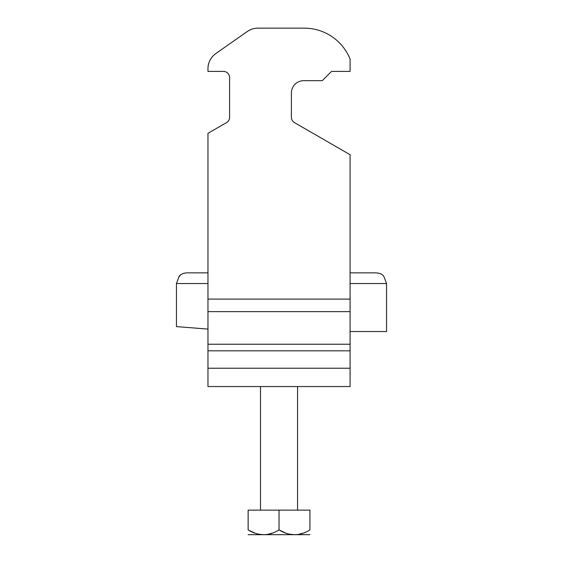 <?xml version="1.0" encoding="UTF-8"?>
<svg xmlns="http://www.w3.org/2000/svg" width="563" height="563" viewBox="0 0 563 563"><rect width="100%" height="100%" fill="white"/><g stroke="black" fill="none" stroke-linecap="round" stroke-linejoin="round"><path stroke-width="0.84" d="M207.965 329.095L176.451 326.61C179.618 326.857 179.618 326.857 176.451 326.61L176.451 283.555L207.965 283.555M350.087 283.555L386.549 283.555L386.549 331.551L350.087 331.551M376.943 272.921L375.021 272.851C379.814 272.907 382.833 274.265 384.086 276.94L386.549 283.555M184.228 273.189L182.377 273.773M180.603 274.821L178.914 276.94C180.167 274.265 183.193 272.907 187.986 272.851L207.965 272.851M382.383 274.814L380.672 273.794M176.451 283.555L178.914 276.94M350.087 272.851L374.761 272.851M279.03 510.134L309.924 510.134L309.924 529.91C299.826 536.272 289.53 536.272 279.03 529.91C268.931 536.272 258.635 536.272 248.135 529.91L248.135 510.134L279.03 510.134L279.03 529.91L285.758 533.091M290.015 534.259L294.477 534.688M298.939 534.259L303.197 533.091M309.924 529.91C309.924 536.272 309.924 536.272 309.924 529.91C309.924 536.272 309.924 536.272 309.924 529.91M248.135 529.91C248.135 536.265 248.135 536.265 248.135 529.91C248.135 536.265 248.135 536.265 248.135 529.91L254.863 533.091M259.114 534.259L263.583 534.688M268.044 534.259L272.295 533.091M309.924 534.688L248.135 534.688M257.938 28.15L304.266 28.15L257.938 28.15A18.537 18.537 0 0 0 247.305 31.5L215.875 53.513A18.537 18.537 0 0 0 207.965 68.693L207.965 71.402L223.412 71.402A6.179 6.179 0 0 1 229.591 77.581L229.591 117.273A6.179 6.179 0 0 1 226.502 122.621L207.965 133.325L207.965 311.628L350.087 311.628L350.087 386.549L207.965 386.549L207.965 311.628M350.087 311.628L350.087 154.734L294.477 122.621A6.179 6.179 0 0 1 291.388 117.273L291.388 93.036A12.358 12.358 0 0 1 303.746 80.671L322.282 80.671L331.551 71.402L350.087 71.402L350.087 59.045A49.431 49.431 0 0 0 304.266 28.15M291.388 93.036A12.358 12.358 0 0 1 303.746 80.671M294.477 122.621A6.179 6.179 0 0 1 291.388 117.273M229.591 117.273A6.179 6.179 0 0 1 226.502 122.621M223.412 71.402A6.179 6.179 0 0 1 229.591 77.581M247.305 31.5L215.875 53.513M207.965 368.23L350.087 368.23M350.087 350.819L207.965 350.819M350.087 344.232L207.965 344.232M350.087 299.101L207.965 299.101M297.567 386.549L297.567 510.134M260.493 386.549L260.493 510.134"/></g></svg>
